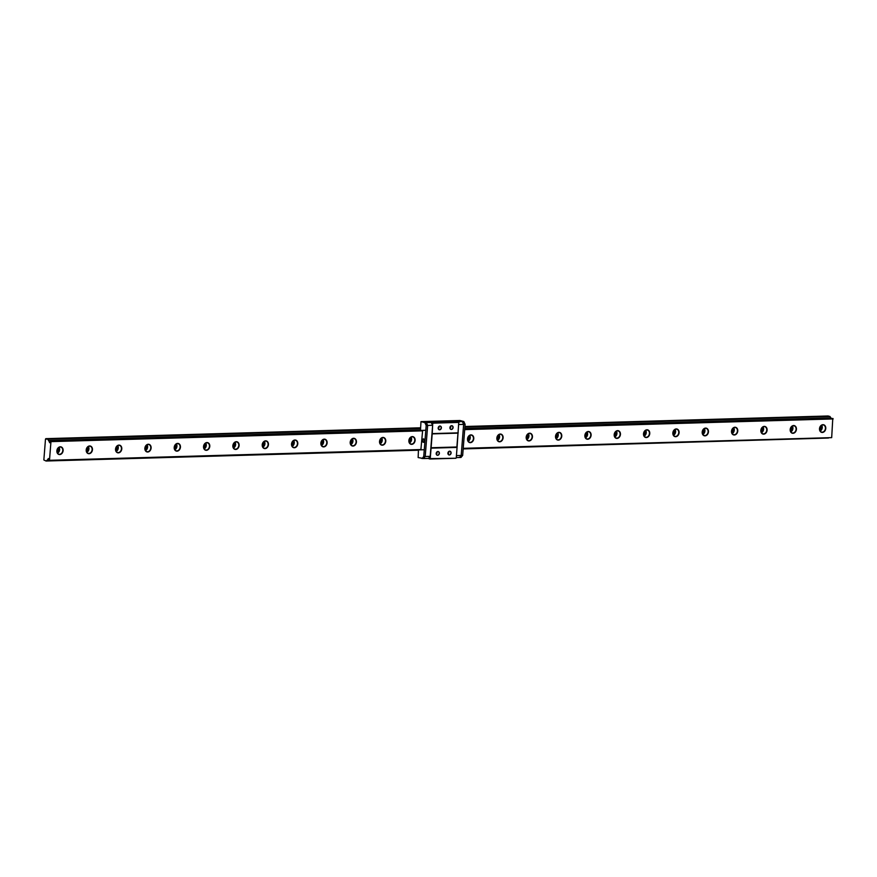 <?xml version="1.0" encoding="UTF-8"?>
<svg xmlns="http://www.w3.org/2000/svg" width="877" height="877" viewBox="0 0 877 877"><rect width="100%" height="100%" fill="white"/><g stroke="black" fill="none" stroke-linecap="round" stroke-linejoin="round"><path stroke-width="1.32" d="M420.149 428.371L47.753 439.169L49.002 440.999A1.228 0.745 -91.7 0 0 49.276 441.756L49.627 442.742L50.022 441.953A1.228 0.745 -91.7 0 0 50.406 441.372L50.954 441.624L49.485 460.315L48.915 460.272A1.228 0.745 -91.7 0 0 48.641 459.515L48.345 458.528L47.895 459.318A1.228 0.745 -91.7 0 0 47.511 459.899L46.032 461.017L418.428 450.219M59.033 447.292A3.694 2.894 -75.3 0 1 59.603 449.726A3.694 2.894 -75.3 0 1 57.498 453.168M56.917 450.734A3.694 2.894 104.7 0 0 58.912 454.209A3.694 2.894 104.7 0 0 62.793 450.559A3.694 2.894 104.7 0 0 60.787 447.084A3.694 2.894 104.7 0 0 56.917 450.734M88.369 446.448A3.694 2.894 -75.3 0 1 88.939 448.871A3.694 2.894 -75.3 0 1 86.823 452.313M86.253 449.879A3.694 2.894 104.7 0 0 88.248 453.365A3.694 2.894 104.7 0 0 92.118 449.715A3.694 2.894 104.7 0 0 90.123 446.229A3.694 2.894 104.7 0 0 86.253 449.879M117.704 445.593A3.694 2.894 -75.3 0 1 118.274 448.026A3.694 2.894 -75.3 0 1 116.159 451.458M115.589 449.035A3.694 2.894 104.7 0 0 117.584 452.51A3.694 2.894 104.7 0 0 121.454 448.86A3.694 2.894 104.7 0 0 119.458 445.373A3.694 2.894 104.7 0 0 115.589 449.035M147.029 444.749A3.694 2.894 -75.3 0 1 147.61 447.171A3.694 2.894 -75.3 0 1 145.494 450.614M144.924 448.18A3.694 2.894 104.7 0 0 146.919 451.666A3.694 2.894 104.7 0 0 150.789 448.004A3.694 2.894 104.7 0 0 148.794 444.529A3.694 2.894 104.7 0 0 144.924 448.18M176.365 443.894A3.694 2.894 -75.3 0 1 176.935 446.327A3.694 2.894 -75.3 0 1 174.819 449.758M174.249 447.325A3.694 2.894 104.7 0 0 176.244 450.811A3.694 2.894 104.7 0 0 180.114 447.16A3.694 2.894 104.7 0 0 178.119 443.674A3.694 2.894 104.7 0 0 174.249 447.325M205.7 443.038A3.694 2.894 -75.3 0 1 206.27 445.472A3.694 2.894 -75.3 0 1 204.155 448.914M203.585 446.481A3.694 2.894 104.7 0 0 205.58 449.967A3.694 2.894 104.7 0 0 209.45 446.305A3.694 2.894 104.7 0 0 207.454 442.83A3.694 2.894 104.7 0 0 203.585 446.481M235.025 442.194A3.694 2.894 -75.3 0 1 235.606 444.628A3.694 2.894 -75.3 0 1 233.49 448.059M232.92 445.626A3.694 2.894 104.7 0 0 234.915 449.112A3.694 2.894 104.7 0 0 238.785 445.461A3.694 2.894 104.7 0 0 236.79 441.975A3.694 2.894 104.7 0 0 232.92 445.626M264.361 441.339A3.694 2.894 -75.3 0 1 264.931 443.773A3.694 2.894 -75.3 0 1 262.826 447.204M262.245 444.782A3.694 2.894 104.7 0 0 264.24 448.257A3.694 2.894 104.7 0 0 268.11 444.606A3.694 2.894 104.7 0 0 266.115 441.12A3.694 2.894 104.7 0 0 262.245 444.782A3.925 3.069 104.7 0 0 265.018 448.607A3.925 3.069 104.7 0 0 268.439 444.639A3.925 3.069 104.7 0 0 265.632 440.857A3.925 3.069 104.7 0 0 262.201 444.825M293.696 440.495A3.694 2.894 -75.3 0 1 294.266 442.918A3.694 2.894 -75.3 0 1 292.151 446.36M291.581 443.926A3.694 2.894 104.7 0 0 293.576 447.413A3.694 2.894 104.7 0 0 297.446 443.762A3.694 2.894 104.7 0 0 295.45 440.276A3.694 2.894 104.7 0 0 291.581 443.926M323.032 439.64A3.694 2.894 -75.3 0 1 323.602 442.074A3.694 2.894 -75.3 0 1 321.486 445.505M320.916 443.082A3.694 2.894 104.7 0 0 322.911 446.557A3.694 2.894 104.7 0 0 326.781 442.907A3.694 2.894 104.7 0 0 324.786 439.421A3.694 2.894 104.7 0 0 320.916 443.082M352.357 438.785A3.694 2.894 -75.3 0 1 352.927 441.219A3.694 2.894 -75.3 0 1 350.822 444.661M350.241 442.227A3.694 2.894 104.7 0 0 352.236 445.713A3.694 2.894 104.7 0 0 356.117 442.052A3.694 2.894 104.7 0 0 354.111 438.577A3.694 2.894 104.7 0 0 350.241 442.227M381.692 437.941A3.694 2.894 -75.3 0 1 382.262 440.375A3.694 2.894 -75.3 0 1 380.147 443.806M379.577 441.372A3.694 2.894 104.7 0 0 381.572 444.858A3.694 2.894 104.7 0 0 385.442 441.208A3.694 2.894 104.7 0 0 383.446 437.722A3.694 2.894 104.7 0 0 379.577 441.372M411.028 437.086A3.694 2.894 -75.3 0 1 411.598 439.52A3.694 2.894 -75.3 0 1 409.482 442.962M408.912 440.528A3.694 2.894 104.7 0 0 410.907 444.003A3.694 2.894 104.7 0 0 414.777 440.353A3.694 2.894 104.7 0 0 412.782 436.878A3.694 2.894 104.7 0 0 408.912 440.528M469.688 435.387A3.694 2.894 -75.3 0 1 470.258 437.82A3.694 2.894 -75.3 0 1 468.143 441.252M467.573 438.829A3.694 2.894 104.7 0 0 469.568 442.304A3.694 2.894 104.7 0 0 473.437 438.653A3.694 2.894 104.7 0 0 471.442 435.167A3.694 2.894 104.7 0 0 467.573 438.829M499.024 434.543A3.694 2.894 -75.3 0 1 499.594 436.965A3.694 2.894 -75.3 0 1 497.478 440.407M496.908 437.974A3.694 2.894 104.7 0 0 498.903 441.46A3.694 2.894 104.7 0 0 502.773 437.809A3.694 2.894 104.7 0 0 500.778 434.323A3.694 2.894 104.7 0 0 496.908 437.974M528.349 433.687A3.694 2.894 -75.3 0 1 528.93 436.121A3.694 2.894 -75.3 0 1 526.814 439.552M526.244 437.119A3.694 2.894 104.7 0 0 528.239 440.605A3.694 2.894 104.7 0 0 532.109 436.954A3.694 2.894 104.7 0 0 530.114 433.468A3.694 2.894 104.7 0 0 526.244 437.119M557.684 432.832A3.694 2.894 -75.3 0 1 558.254 435.266A3.694 2.894 -75.3 0 1 556.15 438.708M555.569 436.275A3.694 2.894 104.7 0 0 557.564 439.761A3.694 2.894 104.7 0 0 561.433 436.099A3.694 2.894 104.7 0 0 559.438 432.624A3.694 2.894 104.7 0 0 555.569 436.275M587.02 431.988A3.694 2.894 -75.3 0 1 587.59 434.422A3.694 2.894 -75.3 0 1 585.474 437.853M584.904 435.42A3.694 2.894 104.7 0 0 586.899 438.906A3.694 2.894 104.7 0 0 590.769 435.255A3.694 2.894 104.7 0 0 588.774 431.769A3.694 2.894 104.7 0 0 584.904 435.42M616.356 431.133A3.694 2.894 -75.3 0 1 616.926 433.567A3.694 2.894 -75.3 0 1 614.81 436.998M614.24 434.575A3.694 2.894 104.7 0 0 616.235 438.051A3.694 2.894 104.7 0 0 620.105 434.4A3.694 2.894 104.7 0 0 618.11 430.914A3.694 2.894 104.7 0 0 614.24 434.575M645.68 430.289A3.694 2.894 -75.3 0 1 646.25 432.712A3.694 2.894 -75.3 0 1 644.146 436.154M643.565 433.72A3.694 2.894 104.7 0 0 645.56 437.206A3.694 2.894 104.7 0 0 649.44 433.556A3.694 2.894 104.7 0 0 647.434 430.07A3.694 2.894 104.7 0 0 643.565 433.72M675.016 429.434A3.694 2.894 -75.3 0 1 675.586 431.868A3.694 2.894 -75.3 0 1 673.47 435.299M672.9 432.876A3.694 2.894 104.7 0 0 674.895 436.351A3.694 2.894 104.7 0 0 678.765 432.701A3.694 2.894 104.7 0 0 676.77 429.215A3.694 2.894 104.7 0 0 672.9 432.876M704.352 428.579A3.694 2.894 -75.3 0 1 704.922 431.013A3.694 2.894 -75.3 0 1 702.806 434.455M702.236 432.021A3.694 2.894 104.7 0 0 704.231 435.507A3.694 2.894 104.7 0 0 708.101 431.846A3.694 2.894 104.7 0 0 706.106 428.371A3.694 2.894 104.7 0 0 702.236 432.021M733.676 427.735A3.694 2.894 -75.3 0 1 734.257 430.168A3.694 2.894 -75.3 0 1 732.142 433.6M731.571 431.166A3.694 2.894 104.7 0 0 733.567 434.652A3.694 2.894 104.7 0 0 737.436 431.002A3.694 2.894 104.7 0 0 735.441 427.516A3.694 2.894 104.7 0 0 731.571 431.166M763.012 426.88A3.694 2.894 -75.3 0 1 763.582 429.313A3.694 2.894 -75.3 0 1 761.466 432.756M760.896 430.322A3.694 2.894 104.7 0 0 762.891 433.797A3.694 2.894 104.7 0 0 766.761 430.147A3.694 2.894 104.7 0 0 764.766 426.671A3.694 2.894 104.7 0 0 760.896 430.322M792.348 426.036A3.694 2.894 -75.3 0 1 792.918 428.458A3.694 2.894 -75.3 0 1 790.802 431.901M790.232 429.467A3.694 2.894 104.7 0 0 792.227 432.953A3.694 2.894 104.7 0 0 796.097 429.302A3.694 2.894 104.7 0 0 794.102 425.816A3.694 2.894 104.7 0 0 790.232 429.467M56.972 451.841A2.149 1.688 104.7 0 0 57.937 448.191M86.308 450.997A2.149 1.688 104.7 0 0 87.272 447.336M115.643 450.142A2.149 1.688 104.7 0 0 116.597 446.492M144.968 449.287A2.149 1.688 104.7 0 0 145.933 445.637M174.304 448.443A2.149 1.688 104.7 0 0 175.268 444.782M203.639 447.588A2.149 1.688 104.7 0 0 204.593 443.937M232.964 446.744A2.149 1.688 104.7 0 0 233.929 443.082M262.3 445.889A2.149 1.688 104.7 0 0 263.264 442.238M291.635 445.045A2.149 1.688 104.7 0 0 292.589 441.383M320.971 444.19A2.149 1.688 104.7 0 0 321.925 440.539M350.296 443.334A2.149 1.688 104.7 0 0 351.26 439.684M379.631 442.49A2.149 1.688 104.7 0 0 380.596 438.829M408.967 441.635A2.149 1.688 104.7 0 0 409.921 437.985M467.627 439.936A2.149 1.688 104.7 0 0 468.592 436.286M496.963 439.081A2.149 1.688 104.7 0 0 497.917 435.43M526.288 438.237A2.149 1.688 104.7 0 0 527.252 434.575M555.623 437.382A2.149 1.688 104.7 0 0 556.588 433.731M584.959 436.538A2.149 1.688 104.7 0 0 585.913 432.876M614.295 435.683A2.149 1.688 104.7 0 0 615.248 432.032M643.619 434.839A2.149 1.688 104.7 0 0 644.584 431.177M672.955 433.983A2.149 1.688 104.7 0 0 673.92 430.333M702.291 433.128A2.149 1.688 104.7 0 0 703.244 429.478M731.615 432.284A2.149 1.688 104.7 0 0 732.58 428.623M760.951 431.429A2.149 1.688 104.7 0 0 761.916 427.779M790.287 430.585A2.149 1.688 104.7 0 0 791.24 426.924M821.672 425.181A3.694 2.894 -75.3 0 1 822.253 427.614A3.694 2.894 -75.3 0 1 820.138 431.045M819.567 428.623A3.694 2.894 104.7 0 0 821.563 432.098A3.694 2.894 104.7 0 0 825.432 428.447A3.694 2.894 104.7 0 0 823.437 424.961A3.694 2.894 104.7 0 0 819.567 428.623M819.611 429.73A2.149 1.688 104.7 0 0 820.576 426.079M56.873 450.778A3.925 3.069 104.7 0 0 59.691 454.56A3.925 3.069 104.7 0 0 63.111 450.592A3.925 3.069 104.7 0 0 60.305 446.81A3.925 3.069 104.7 0 0 56.873 450.778M86.209 449.923A3.925 3.069 104.7 0 0 89.026 453.705A3.925 3.069 104.7 0 0 92.447 449.748A3.925 3.069 104.7 0 0 89.629 445.965A3.925 3.069 104.7 0 0 86.209 449.923M115.545 449.068A3.925 3.069 104.7 0 0 118.351 452.85A3.925 3.069 104.7 0 0 121.782 448.892A3.925 3.069 104.7 0 0 118.965 445.11A3.925 3.069 104.7 0 0 115.545 449.068M144.869 448.224A3.925 3.069 104.7 0 0 147.687 452.006A3.925 3.069 104.7 0 0 151.107 448.037A3.925 3.069 104.7 0 0 148.301 444.255A3.925 3.069 104.7 0 0 144.869 448.224M174.205 447.369A3.925 3.069 104.7 0 0 177.022 451.151A3.925 3.069 104.7 0 0 180.443 447.193A3.925 3.069 104.7 0 0 177.625 443.411A3.925 3.069 104.7 0 0 174.205 447.369M203.541 446.525A3.925 3.069 104.7 0 0 206.358 450.307A3.925 3.069 104.7 0 0 209.778 446.338A3.925 3.069 104.7 0 0 206.961 442.556A3.925 3.069 104.7 0 0 203.541 446.525M232.865 445.669A3.925 3.069 104.7 0 0 235.683 449.452A3.925 3.069 104.7 0 0 239.114 445.494A3.925 3.069 104.7 0 0 236.297 441.712A3.925 3.069 104.7 0 0 232.865 445.669M291.537 443.97A3.925 3.069 104.7 0 0 294.354 447.752A3.925 3.069 104.7 0 0 297.774 443.784A3.925 3.069 104.7 0 0 294.957 440.002A3.925 3.069 104.7 0 0 291.537 443.97M320.872 443.115A3.925 3.069 104.7 0 0 323.679 446.897A3.925 3.069 104.7 0 0 327.11 442.94A3.925 3.069 104.7 0 0 324.293 439.158A3.925 3.069 104.7 0 0 320.872 443.115M350.197 442.271A3.925 3.069 104.7 0 0 353.014 446.053A3.925 3.069 104.7 0 0 356.435 442.085A3.925 3.069 104.7 0 0 353.628 438.303A3.925 3.069 104.7 0 0 350.197 442.271M379.533 441.416A3.925 3.069 104.7 0 0 382.35 445.198A3.925 3.069 104.7 0 0 385.77 441.241A3.925 3.069 104.7 0 0 382.953 437.459A3.925 3.069 104.7 0 0 379.533 441.416M408.868 440.572A3.925 3.069 104.7 0 0 411.675 444.354A3.925 3.069 104.7 0 0 415.106 440.386A3.925 3.069 104.7 0 0 412.289 436.603A3.925 3.069 104.7 0 0 408.868 440.572M467.529 438.862A3.925 3.069 104.7 0 0 470.346 442.644A3.925 3.069 104.7 0 0 473.766 438.686A3.925 3.069 104.7 0 0 470.949 434.904A3.925 3.069 104.7 0 0 467.529 438.862M496.864 438.018A3.925 3.069 104.7 0 0 499.682 441.8A3.925 3.069 104.7 0 0 503.102 437.831A3.925 3.069 104.7 0 0 500.285 434.049A3.925 3.069 104.7 0 0 496.864 438.018M526.189 437.163A3.925 3.069 104.7 0 0 529.006 440.945A3.925 3.069 104.7 0 0 532.438 436.987A3.925 3.069 104.7 0 0 529.62 433.205A3.925 3.069 104.7 0 0 526.189 437.163M555.525 436.318A3.925 3.069 104.7 0 0 558.342 440.101A3.925 3.069 104.7 0 0 561.762 436.132A3.925 3.069 104.7 0 0 558.956 432.35A3.925 3.069 104.7 0 0 555.525 436.318M584.86 435.463A3.925 3.069 104.7 0 0 587.678 439.245A3.925 3.069 104.7 0 0 591.098 435.288A3.925 3.069 104.7 0 0 588.281 431.506A3.925 3.069 104.7 0 0 584.86 435.463M614.196 434.619A3.925 3.069 104.7 0 0 617.002 438.401A3.925 3.069 104.7 0 0 620.434 434.433A3.925 3.069 104.7 0 0 617.616 430.651A3.925 3.069 104.7 0 0 614.196 434.619M643.521 433.764A3.925 3.069 104.7 0 0 646.338 437.546A3.925 3.069 104.7 0 0 649.758 433.578A3.925 3.069 104.7 0 0 646.952 429.796A3.925 3.069 104.7 0 0 643.521 433.764M672.856 432.909A3.925 3.069 104.7 0 0 675.674 436.691A3.925 3.069 104.7 0 0 679.094 432.734A3.925 3.069 104.7 0 0 676.277 428.952A3.925 3.069 104.7 0 0 672.856 432.909M702.192 432.065A3.925 3.069 104.7 0 0 704.998 435.847A3.925 3.069 104.7 0 0 708.43 431.879A3.925 3.069 104.7 0 0 705.612 428.097A3.925 3.069 104.7 0 0 702.192 432.065M731.517 431.21A3.925 3.069 104.7 0 0 734.334 434.992A3.925 3.069 104.7 0 0 737.754 431.035A3.925 3.069 104.7 0 0 734.948 427.252A3.925 3.069 104.7 0 0 731.517 431.21M760.852 430.366A3.925 3.069 104.7 0 0 763.67 434.148A3.925 3.069 104.7 0 0 767.09 430.179A3.925 3.069 104.7 0 0 764.273 426.397A3.925 3.069 104.7 0 0 760.852 430.366M790.188 429.511A3.925 3.069 104.7 0 0 792.994 433.293A3.925 3.069 104.7 0 0 796.426 429.335A3.925 3.069 104.7 0 0 793.608 425.553A3.925 3.069 104.7 0 0 790.188 429.511M819.513 428.656A3.925 3.069 104.7 0 0 822.33 432.438A3.925 3.069 104.7 0 0 825.761 428.48A3.925 3.069 104.7 0 0 822.944 424.698A3.925 3.069 104.7 0 0 819.513 428.656M463.166 448.925L828.48 438.029M47.753 439.169L45.494 439.07L43.85 459.954L46.032 461.017M464.887 427.077L829.949 416.487L831.199 418.318A1.228 0.745 -91.7 0 0 831.232 418.515M464.931 426.507L828.02 415.983L829.949 416.487M45.823 438.664L420.193 427.812M464.722 429.138L832.777 418.472L831.681 437.634L463.188 448.618M50.954 441.624L422.593 430.848L420.872 449.846M464.689 429.62L833.15 418.943M49.485 460.315L421.124 449.539M463.22 448.322L831.681 437.634M49.276 441.756L50.241 441.734M50.581 441.153L425.805 430.267M50.756 441.197L422.593 430.848M464.722 429.193L832.953 418.515M49.233 460.622L424.282 449.748M47.895 459.318L48.619 459.296M47.511 459.899L48.827 459.866M47.336 460.118L48.882 460.074M48.399 440.572L420.116 429.796M464.777 428.502L830.585 417.901M48.86 440.703L420.642 430.223A1.228 0.745 -91.7 0 0 420.675 430.421M464.766 428.645L831.056 418.022M49.002 440.999L420.642 430.223M464.744 428.941L831.199 418.318M439.53 429.719A1.842 1.447 104.7 0 0 439.815 426.079A1.842 1.447 104.7 0 0 439.53 429.719M441.394 427.877A2.028 1.59 -75.3 0 1 438.171 427.976A2.028 1.59 -75.3 0 1 441.394 427.877M451.26 429.379A1.842 1.447 104.7 0 0 451.545 425.74A1.842 1.447 104.7 0 0 451.26 429.379M453.124 427.537A2.028 1.59 -75.3 0 1 449.901 427.636A2.028 1.59 -75.3 0 1 453.124 427.537M437.524 455.207A1.842 1.447 104.7 0 0 437.809 451.567A1.842 1.447 104.7 0 0 437.524 455.207M439.388 453.365A2.028 1.59 -75.3 0 1 436.165 453.464A2.028 1.59 -75.3 0 1 439.388 453.365M449.254 454.867A1.842 1.447 104.7 0 0 449.539 451.227A1.842 1.447 104.7 0 0 449.254 454.867M451.118 453.025A2.028 1.59 -75.3 0 1 447.895 453.124A2.028 1.59 -75.3 0 1 451.118 453.025M428.108 458.408L429.916 459.011L455.919 458.254L430.245 458.605L431.067 448.158L457.07 447.413L456.248 457.849M458.781 421.837L431.002 422.122L458.781 421.837L457.07 447.413M432.778 422.593L432.218 433.6L458.222 432.843M433.03 423.152L459.044 422.396M432.218 433.6L431.067 448.158M418.45 449.912L418.154 457.553L423.536 458.539L425.213 456.5L427.658 425.422L426.365 422.615L422.451 421.585L426.365 422.615L427.658 425.422L425.213 456.5L423.536 458.539L428.524 458.397L430.19 456.358L432.646 425.279L431.002 422.122M448.651 451.6A1.842 1.447 -75.3 0 1 448.037 453.946M436.921 451.94A1.842 1.447 -75.3 0 1 436.308 454.286M450.657 426.112A1.842 1.447 -75.3 0 1 450.044 428.447M438.928 426.452A1.842 1.447 -75.3 0 1 438.314 428.787M431.966 433.896L457.969 433.15L456.884 446.985L430.87 447.741M422.067 458.583L423.744 456.544L426.189 425.466L424.896 422.648L420.982 421.629L459.899 420.5L463.812 421.53L465.106 424.336L462.661 455.415L460.984 457.454L459.515 457.498L461.192 455.459L462.661 455.415M458.211 421.684L462.343 421.563L458.43 420.532L462.343 421.563L463.637 424.38L461.192 455.459L459.515 457.498L456.27 457.597M463.812 421.53L462.343 421.563L463.637 424.38L465.106 424.336M424.183 439.377A1.721 1.041 -91.7 0 0 424.26 441.822A1.721 1.041 88.3 0 1 424.183 439.377M423.744 456.544L430.19 456.358M426.189 425.466L432.646 425.279M424.896 422.648L431.352 422.462M458.879 424.523L463.637 424.38L461.192 455.459L456.435 455.601M423.624 438.917A1.721 1.041 -91.7 0 0 423.438 438.895A1.721 1.041 -91.7 0 0 422.44 440.495A1.721 1.041 -91.7 0 0 423.35 442.315A1.721 1.041 -91.7 0 0 423.536 442.337A1.721 1.041 -91.7 0 0 424.534 440.736A1.721 1.041 -91.7 0 0 423.624 438.917M420.982 421.629L420.511 429.927"/></g></svg>
